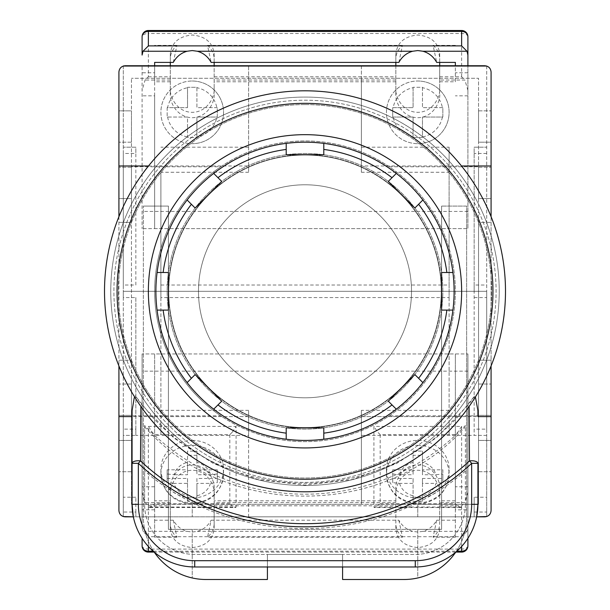 <?xml version="1.0" encoding="UTF-8"?>
<svg xmlns="http://www.w3.org/2000/svg" width="610" height="610" viewBox="0 0 610 610"><rect width="100%" height="100%" fill="white"/><g stroke="black" fill="none" stroke-linecap="round" stroke-linejoin="round"><path stroke-width="0.46" stroke-dasharray="3.05 2.29" d="M305 184.784A106.514 106.514 0 0 1 411.514 291.298A106.514 106.514 0 0 1 305 397.804A106.514 106.514 0 0 1 198.486 291.298A106.514 106.514 0 0 1 305 184.784A106.514 106.514 0 0 1 411.514 291.298A106.514 106.514 0 0 1 305 397.804A106.514 106.514 0 0 1 198.486 291.298A106.514 106.514 0 0 1 305 184.784M305 482.388A191.09 191.09 0 0 0 496.09 291.298A191.09 191.09 0 0 0 305 100.208A191.09 191.09 0 0 0 113.91 291.298A191.09 191.09 0 0 0 305 482.388A191.09 191.09 0 0 0 496.09 291.298A191.09 191.09 0 0 0 305 100.208A191.09 191.09 0 0 0 113.91 291.298A191.09 191.09 0 0 0 305 482.388M305 427.564A136.266 136.266 0 0 0 441.266 291.298A136.266 136.266 0 0 0 305 155.024A136.266 136.266 0 0 0 168.734 291.298A136.266 136.266 0 0 0 305 427.564A136.266 136.266 0 0 0 441.266 291.298A136.266 136.266 0 0 0 305 155.024A136.266 136.266 0 0 0 168.734 291.298A136.266 136.266 0 0 0 305 427.564M389.279 166.774L478.545 166.774L478.545 78.278L131.455 78.278L478.545 78.278L478.545 222.375L491.08 222.375L491.08 72.01A6.268 6.268 0 0 0 484.813 65.743L125.187 65.743A6.268 6.268 0 0 0 118.919 72.01L118.919 360.213L131.455 360.213L131.455 222.375L118.919 222.375L131.455 222.375L131.455 78.278L131.455 166.774L220.721 166.774C246.242 149.763 274.332 141.146 305 140.933A150.365 150.365 0 0 0 154.635 291.298A150.365 150.365 0 0 0 305 441.663A150.365 150.365 0 0 0 455.365 291.298A150.365 150.365 0 0 0 305 140.933C335.668 141.146 363.758 149.763 389.279 166.774A150.365 150.365 0 0 1 389.279 415.822C363.758 432.833 335.668 441.442 305 441.663C274.332 441.442 246.242 432.833 220.721 415.822L131.455 415.822L131.455 504.317L131.455 360.213L118.919 360.213L118.919 510.585A6.268 6.268 0 0 0 125.187 516.845L192.226 516.845L192.226 504.317L131.455 504.317L144.608 504.317L144.608 425.505A220.423 218.723 180 0 0 465.392 425.505L465.392 504.317L465.392 425.505M362.424 165.989A137.837 137.837 0 0 1 362.424 416.599C344.177 424.903 325.038 429.074 305 429.135C284.962 429.074 265.823 424.903 247.576 416.599A137.837 137.837 0 0 1 247.576 165.989C265.823 157.693 284.962 153.514 305 153.461A137.837 137.837 0 0 0 167.163 291.298A137.837 137.837 0 0 0 305 429.135A137.837 137.837 0 0 0 442.837 291.298A137.837 137.837 0 0 0 305 153.461C325.038 153.514 344.177 157.693 362.424 165.989L461.503 165.989M417.774 504.317L417.774 516.845L467.9 516.845L142.1 516.845L192.226 516.845L192.226 504.317L467.9 504.317L467.9 516.845L467.9 504.317L417.774 504.317L417.774 516.845L484.813 516.845A6.268 6.268 0 0 0 491.08 510.585L491.08 360.213L478.545 360.213L491.08 360.213L491.08 222.375L478.545 222.375L478.545 504.317L417.774 504.317M362.424 416.599L458.087 416.599L474.771 395.776L469.098 403.919L436.188 437.919L396.469 463.608L351.978 479.605L305 485.041L258.022 479.605L213.53 463.608L173.812 437.919L140.902 403.919L135.229 395.776L151.913 416.599L247.576 416.599M491.08 216.664L491.08 365.931M247.576 165.989L148.497 165.989M118.919 216.664L118.919 365.931M477.92 504.317L477.92 463.325M476.654 516.845L133.346 516.845A62.655 62.655 0 0 0 194.727 566.972L415.273 566.972A62.655 62.655 0 0 0 476.654 516.845L133.346 516.845M132.08 504.317L132.08 463.325M491.08 142.183L491.08 110.86L491.08 142.183L478.545 142.183L478.545 110.86L478.545 142.183L491.08 142.183M491.08 198.57L491.08 167.247L491.08 198.57L478.545 198.57L478.545 167.247L478.545 198.57L491.08 198.57M491.08 415.349L491.08 384.025L491.08 415.349L478.545 415.349L478.545 384.025L478.545 415.349L491.08 415.349M491.08 440.412L491.08 471.736L491.08 440.412L478.545 440.412L478.545 471.736L478.545 440.412L491.08 440.412M118.919 110.86L118.919 142.183L118.919 110.86L131.455 110.86L131.455 142.183L131.455 110.86L118.919 110.86M118.919 198.57L118.919 167.247L118.919 198.57L131.455 198.57L131.455 167.247L131.455 198.57L118.919 198.57M118.919 415.349L118.919 384.025L118.919 415.349L131.455 415.349L131.455 384.025L131.455 415.349L118.919 415.349M118.919 440.412L118.919 471.736L118.919 440.412L131.455 440.412L131.455 471.736L131.455 440.412L118.919 440.412M151.913 416.599A207.896 206.287 180 0 0 458.087 416.599M478.545 166.774L478.545 504.317L144.608 504.317L144.608 425.505M478.545 415.822L389.279 415.822M131.455 166.774L131.455 415.822M220.721 166.774A150.365 150.365 0 0 0 220.721 415.822M465.392 504.317A50.119 50.119 0 0 1 415.273 554.437L194.727 554.437A50.119 50.119 0 0 1 144.608 504.317A50.119 50.119 0 0 0 194.727 554.437L415.273 554.437A50.119 50.119 0 0 0 465.392 504.317M465.392 471.034C376.378 547.818 233.378 547.643 144.608 471.034M144.608 426.786C225.952 519.255 384.033 519.186 465.392 426.786M478.545 471.736L491.08 471.736L478.545 471.736M478.545 384.025L491.08 384.025L478.545 384.025M478.545 167.247L491.08 167.247L478.545 167.247M478.545 110.86L491.08 110.86L478.545 110.86M131.455 471.736L118.919 471.736L131.455 471.736M131.455 384.025L118.919 384.025L131.455 384.025M131.455 167.247L118.919 167.247L131.455 167.247M131.455 142.183L118.919 142.183L131.455 142.183M142.1 504.317L142.1 516.845L142.1 504.317M342.591 566.972L342.591 554.437L267.409 554.437L267.409 579.5L206.005 579.5A62.655 62.655 0 0 1 192.226 577.967L192.226 529.381L168.413 529.381L168.413 206.088L143.358 206.088L168.413 206.088L168.413 529.381L441.587 529.381L417.774 529.381L417.774 577.967A62.655 62.655 0 0 1 403.995 579.5L342.591 579.5L342.591 554.437L267.409 554.437L267.409 566.972M455.777 552.111A62.655 62.655 0 0 0 466.642 516.845L466.642 206.088L441.587 206.088L466.642 206.088L466.642 516.845A62.655 62.655 0 0 1 417.774 577.967L417.774 529.381L192.226 529.381L192.226 577.967A62.655 62.655 0 0 1 143.358 516.845L143.358 206.088L143.358 516.845A62.655 62.655 0 0 0 154.223 552.111M441.587 206.088L441.587 529.381L441.587 206.088M486.696 429.135L486.696 291.298L474.161 291.298L474.161 435.395L486.696 435.395L486.696 429.135L474.161 429.135L474.161 435.395L486.696 435.395L486.696 516.845L474.161 516.845L474.161 497.226L486.696 497.226M449.105 297.566L449.105 435.395L449.105 291.298L160.895 291.298L160.895 285.03L449.105 285.03L449.105 291.298L160.895 291.298L160.895 297.566L449.105 297.566L449.105 291.298L474.161 291.298L474.161 429.135M449.105 410.339L361.387 410.339L361.387 504.317L248.613 504.317L248.613 516.845L474.161 516.845L474.161 497.226M160.895 297.566L160.895 410.339L248.613 410.339L248.613 504.317M135.839 512.034L135.839 497.226L135.839 516.845L135.839 512.034L123.304 512.034L123.304 516.845L248.613 516.845L248.613 416.599L248.613 435.395L160.895 435.395L160.895 291.298L123.304 291.298L123.304 516.556M486.696 66.032L486.696 291.298L123.304 291.298L123.304 297.566L135.839 297.566L135.839 429.135L123.304 429.135L123.304 297.566M361.387 504.317L361.387 416.599L361.387 435.395L474.161 435.395M361.387 435.395L361.387 410.339M123.304 512.034L123.304 416.599L123.304 435.395L135.839 435.395L123.304 435.395L123.304 429.135M135.839 497.226L123.304 497.226M449.105 285.03L449.105 172.256L361.387 172.256L361.387 65.743L486.696 65.743L486.696 516.556M160.895 410.339L160.895 435.395L135.839 435.395L135.839 429.135M248.613 416.599L123.304 416.599M248.613 435.395L248.613 410.339M135.839 297.566L135.839 435.395M361.387 416.599L486.696 416.599M474.161 512.034L486.696 512.034M232.288 432.17L236.085 426.413L236.085 507.032L148.367 507.032L148.367 426.413L152.165 432.17L154.635 434.64L229.817 434.64L232.288 432.17M148.367 426.413L236.085 426.413M229.817 434.64L229.817 503.746C233.592 507.062 235.681 508.161 236.085 507.032L235.574 507.543L148.878 507.543L148.367 507.032C148.764 508.161 150.853 507.062 154.635 503.746L154.635 434.64M192.226 440.397A31.323 28.792 180 0 1 223.55 469.189A31.323 28.792 180 0 1 192.226 497.989A31.323 28.792 180 0 1 160.895 469.189A31.323 28.792 180 0 1 192.226 440.397M217.29 469.807L196.923 469.807L196.923 451.095L187.529 451.095L187.529 469.807L167.163 469.807L167.163 478.446L187.529 478.446L187.529 497.165L196.923 497.165L196.923 478.446L217.29 478.446L217.29 469.807L217.29 482.617L210.427 483.387L196.923 483.387L196.923 501.336L187.529 501.336L187.529 495.793A18.796 17.278 180 0 1 174.025 483.387L167.163 482.617L167.163 473.978L174.025 474.748A18.796 17.278 180 0 1 187.529 462.334L187.529 474.748L174.025 474.748M217.29 473.978L210.427 474.748L196.923 474.748L196.923 462.334A18.796 17.278 180 0 1 210.427 474.748M196.923 451.095L196.923 462.334M196.923 455.266L187.529 455.266L187.529 462.334M187.529 478.446L187.529 483.387L174.025 483.387M187.529 483.387L187.529 495.793M167.163 469.807L167.163 473.978M167.163 478.446L167.163 482.617M187.529 497.165L187.529 501.336M196.923 497.165L196.923 501.336M196.923 478.446L196.923 483.387M217.29 478.446L217.29 482.617M196.923 469.807L196.923 474.748M187.529 451.095L187.529 455.266M187.529 469.807L187.529 474.748M417.774 497.989A31.323 28.792 -0 0 0 449.105 469.189A31.323 28.792 -0 0 0 417.774 440.397A31.323 28.792 -0 0 0 386.45 469.189A31.323 28.792 -0 0 0 417.774 497.989M392.71 482.617L392.71 469.807L392.71 482.617L399.573 483.387L413.077 483.387L413.077 501.336L422.471 501.336L422.471 495.793A18.796 17.278 -0 0 0 435.975 483.387L442.837 482.617L442.837 473.978L435.975 474.748A18.796 17.278 -0 0 0 422.471 462.334L422.471 474.748L435.975 474.748M392.71 469.807L413.077 469.807L413.077 451.095L413.077 455.266L422.471 455.266L422.471 462.334M413.077 451.095L422.471 451.095L422.471 469.807L442.837 469.807L442.837 478.446L422.471 478.446L422.471 483.387L435.975 483.387M422.471 483.387L422.471 495.793M413.077 455.266L413.077 474.748L399.573 474.748L392.71 473.978M442.837 469.807L442.837 473.978M442.837 478.446L442.837 482.617M422.471 478.446L422.471 501.336M392.71 478.446L413.077 478.446L413.077 501.336M413.077 497.165L422.471 497.165M413.077 478.446L413.077 483.387M413.077 469.807L413.077 474.748M422.471 451.095L422.471 455.266M422.471 469.807L422.471 474.748M461.633 426.413L457.836 432.17L455.365 434.64L380.183 434.64L377.712 432.17L373.915 426.413L373.915 507.032L461.633 507.032L461.633 426.413L373.915 426.413M380.183 434.64L380.183 503.746C376.408 507.062 374.319 508.161 373.915 507.032L374.426 507.543L461.122 507.543L461.633 507.032C461.236 508.161 459.147 507.062 455.365 503.746L455.365 434.64M439.703 528.649C438.308 540.056 431.003 546.362 417.774 547.559C404.552 546.362 397.24 540.056 395.844 528.649L395.844 494.108C394.967 487.123 401.548 470.569 417.774 470.249C434.007 470.569 440.588 487.123 439.703 494.108L439.703 523.662C439.604 528.946 437.385 533.468 433.07 537.219L436.707 520.193C433.489 525.95 428.883 529.671 422.882 531.356L417.774 532.027L412.665 531.356C406.672 529.671 402.066 525.95 398.849 520.193L211.151 520.193L207.514 537.219C211.838 533.468 214.049 528.946 214.156 523.662L214.156 528.649C212.76 540.056 205.448 546.362 192.226 547.559C178.997 546.362 171.692 540.056 170.297 528.649L170.297 494.108C169.412 487.123 175.993 470.569 192.226 470.249C208.452 470.569 215.033 487.123 214.156 494.108L214.156 528.649M422.882 531.356L466.986 531.356L467.9 527.536L467.9 538.31L467.9 353.952L467.9 509.808L455.365 509.808L455.365 537.219L455.365 353.952L154.635 353.952L154.635 520.193L173.293 520.193C176.511 525.95 181.117 529.671 187.118 531.356L192.226 532.027L197.335 531.356C203.328 529.671 207.934 525.95 211.151 520.193M467.9 545.828A6.268 3.264 -0 0 1 461.633 549.091L148.367 549.091A6.268 3.264 0 0 1 142.1 545.828M455.8 552.096L154.2 552.096M148.367 552.096L148.367 505.82L145.104 502.556L142.1 492.278L142.1 353.952L142.1 527.536L143.014 531.356L148.367 536.701L148.367 546.461M467.9 371.162L142.1 371.162M467.9 492.278L464.896 502.556L439.703 502.556M398.849 520.193L402.486 537.219L207.514 537.219M402.486 537.219C398.162 533.468 395.951 528.946 395.844 523.662L395.844 500.795L214.156 500.795L214.156 523.662M455.365 500.795L439.703 500.795L439.703 523.662M455.365 537.219L433.07 537.219M395.844 500.795L395.844 488.732C394.967 481.755 401.548 465.201 417.774 464.881C434.007 465.201 440.588 481.755 439.703 488.732L439.703 500.795M173.293 520.193L176.93 537.219C172.615 533.468 170.396 528.946 170.297 523.662L170.297 500.795L154.635 500.795L154.635 353.952L142.1 353.952L467.9 353.952L455.365 353.952L455.365 509.808M170.297 500.795L170.297 488.732C169.412 481.755 175.993 465.201 192.226 464.881C208.452 465.201 215.033 481.755 214.156 488.732L214.156 500.795M466.986 531.356L461.633 536.701L148.367 536.701M439.703 505.82L461.633 505.82L464.896 502.556M154.635 509.808L142.1 509.808M176.93 537.219L154.635 537.219L154.635 500.795M154.635 520.193L154.635 537.219M154.635 486.772L142.1 486.772M467.9 509.808L467.9 527.536M455.365 520.193L436.707 520.193M467.9 486.772L455.365 486.772M142.1 492.278L142.1 527.536M170.297 494.108L170.297 488.732M214.156 494.108L214.156 488.732M170.297 528.649L170.297 523.662M395.844 494.108L395.844 488.732M439.703 494.108L439.703 488.732M395.844 528.649L395.844 523.662M305 447.931A156.633 156.633 0 0 1 148.367 291.298A156.633 156.633 0 0 1 305 134.665A156.633 156.633 0 0 1 461.633 291.298A156.633 156.633 0 0 1 305 447.931M305 485.522A194.224 194.224 0 0 1 110.776 291.298A194.224 194.224 0 0 1 305 97.074A194.224 194.224 0 0 1 499.224 291.298A194.224 194.224 0 0 1 305 485.522A194.224 194.224 0 0 1 110.776 291.298A194.224 194.224 0 0 1 305 97.074A194.224 194.224 0 0 1 499.224 291.298A194.224 194.224 0 0 1 305 485.522M305 90.806A200.492 200.492 0 0 1 505.492 291.298A200.492 200.492 0 0 1 305 491.79A200.492 200.492 0 0 1 104.508 291.298A200.492 200.492 0 0 1 305 90.806M305 427.877A136.587 136.587 0 0 1 168.413 291.298A136.587 136.587 0 0 1 305 154.711A136.587 136.587 0 0 1 441.587 291.298A136.587 136.587 0 0 1 305 427.877A136.587 136.587 0 0 1 168.413 291.298A136.587 136.587 0 0 1 305 154.711A136.587 136.587 0 0 1 441.587 291.298A136.587 136.587 0 0 1 305 427.877M305 104.592A186.706 186.706 0 0 1 491.706 291.298A186.706 186.706 0 0 1 305 478.004A186.706 186.706 0 0 1 118.294 291.298A186.706 186.706 0 0 1 305 104.592A186.706 186.706 0 0 1 491.706 291.298A186.706 186.706 0 0 1 305 478.004A186.706 186.706 0 0 1 118.294 291.298A186.706 186.706 0 0 1 305 104.592M305 440.412A149.114 149.114 0 0 0 454.114 291.298A149.114 149.114 0 0 0 305 142.183A149.114 149.114 0 0 0 155.885 291.298A149.114 149.114 0 0 0 305 440.412M286.204 154.711L323.796 154.711M392.024 177.693L388.288 181.429L414.869 208.01M195.131 208.01L221.712 181.429L217.976 177.693M163.137 310.094L168.413 310.094L168.413 272.502L163.137 272.502M217.976 404.895L221.712 401.166L195.131 374.586M323.796 427.877L286.204 427.877M414.869 374.586L388.288 401.166L392.024 404.895M446.863 272.502L441.587 272.502L441.587 310.094L446.863 310.094M395.844 53.947L395.844 88.488C394.967 95.465 401.548 112.019 417.774 112.347C434.007 112.019 440.588 95.465 439.703 88.488L439.703 53.947C438.308 42.54 431.003 36.234 417.774 35.029C404.552 36.234 397.24 42.54 395.844 53.947L395.844 62.395M398.849 62.395L402.486 45.376C398.162 49.128 395.951 53.649 395.844 58.934M170.297 53.947L170.297 88.488C169.412 95.465 175.993 112.019 192.226 112.347C208.452 112.019 215.033 95.465 214.156 88.488L214.156 53.947C212.76 42.54 205.448 36.234 192.226 35.029C178.997 36.234 171.692 42.54 170.297 53.947L170.297 62.395M173.293 62.395L176.93 45.376C172.615 49.128 170.396 53.649 170.297 58.934M467.9 90.31L467.9 228.643L467.9 65.743L467.9 90.31L464.896 80.04L439.703 80.04M467.9 211.434L142.1 211.434L142.1 228.643L142.1 65.743L142.1 211.434M467.9 36.768A6.268 3.264 0 0 0 461.633 33.504L148.367 33.504L148.367 76.776L145.104 80.04L142.1 90.31M402.486 45.376L207.514 45.376L211.151 62.395M214.156 62.395L214.156 58.934C214.049 53.649 211.838 49.128 207.514 45.376M395.844 65.743L395.844 81.793L214.156 81.793L214.156 65.743M455.365 62.395L455.365 81.793L439.703 81.793L439.703 65.743M439.703 62.395L439.703 58.934C439.604 53.649 437.385 49.128 433.07 45.376L436.707 62.395M455.365 45.376L433.07 45.376M170.297 65.743L170.297 93.856C169.412 100.841 175.993 117.387 192.226 117.715C208.452 117.387 215.033 100.841 214.156 93.856L214.156 81.793M170.297 81.793L154.635 81.793L154.635 228.643L142.1 228.643L467.9 228.643L154.635 228.643L154.635 95.823L142.1 95.823M455.365 81.793L455.365 65.743M395.844 81.793L395.844 93.856C394.967 100.841 401.548 117.387 417.774 117.715C434.007 117.387 440.588 100.841 439.703 93.856L439.703 81.793M439.703 76.776L461.633 76.776L464.896 80.04M154.635 95.823L154.635 72.781L142.1 72.781M154.635 72.781L154.635 65.743M154.635 62.395L154.635 81.793M176.93 45.376L154.635 45.376M467.9 72.781L455.365 72.781M467.9 95.823L455.365 95.823M148.367 30.5L148.367 33.504A6.268 3.264 0 0 0 142.1 36.768M214.156 88.488L214.156 93.856M170.297 88.488L170.297 93.856M214.156 53.947L214.156 58.934M439.703 88.488L439.703 93.856M395.844 88.488L395.844 93.856M439.703 53.947L439.703 58.934M123.304 153.461L123.304 285.03L135.839 285.03L135.839 153.461L123.304 153.461L123.304 65.743L248.613 65.743L248.613 172.256L248.613 65.743L361.387 65.743L361.387 78.278L248.613 78.278M361.387 172.256L361.387 78.278M474.161 285.03L474.161 147.193L486.696 147.193L474.161 147.193L474.161 291.298L474.161 285.03L486.696 285.03M160.895 285.03L160.895 172.256L248.613 172.256M361.387 147.193L449.105 147.193L449.105 291.298L486.696 291.298L123.304 291.298L123.304 285.03M160.895 172.256L160.895 291.298L123.304 291.298L123.304 66.032M449.105 172.256L449.105 147.193M135.839 285.03L135.839 147.193L123.304 147.193L135.839 147.193L135.839 153.461M248.613 147.193L160.895 147.193M417.774 143.67A31.323 31.323 0 0 0 449.105 112.347A31.323 31.323 0 0 0 417.774 81.016A31.323 31.323 0 0 1 449.105 112.347A31.323 31.323 0 0 1 417.774 143.67A31.323 31.323 0 0 1 386.45 112.347A31.323 31.323 0 0 1 417.774 81.016A31.323 31.323 0 0 0 386.45 112.347A31.323 31.323 0 0 0 417.774 143.67A31.323 31.323 0 0 1 386.45 112.347A31.323 31.323 0 0 1 417.774 81.016M422.471 87.726L422.471 107.65L422.471 87.283L413.077 87.283L422.471 87.283L422.471 87.726A25.063 25.063 0 0 1 442.395 107.65L442.837 107.65L442.837 117.044L422.471 117.044L422.471 137.41L413.077 137.41L413.077 136.96A25.063 25.063 0 0 1 393.16 117.044L392.71 117.044L392.71 107.65L393.16 107.65A25.063 25.063 0 0 1 413.077 87.726L413.077 107.65L393.16 107.65M393.16 117.044L413.077 117.044L413.077 136.96M442.395 107.65L422.471 107.65L442.837 107.65L442.837 117.044L422.471 117.044L422.471 137.41L413.077 137.41L413.077 117.044L392.71 117.044L392.71 107.65L413.077 107.65L413.077 87.726M192.226 81.016A31.323 31.323 0 0 1 223.55 112.347A31.323 31.323 0 0 1 192.226 143.67A31.323 31.323 0 0 0 223.55 112.347A31.323 31.323 0 0 0 192.226 81.016A31.323 31.323 0 0 0 160.895 112.347A31.323 31.323 0 0 0 192.226 143.67A31.323 31.323 0 0 1 160.895 112.347A31.323 31.323 0 0 1 192.226 81.016A31.323 31.323 0 0 0 160.895 112.347A31.323 31.323 0 0 0 192.226 143.67M167.605 107.65L167.163 107.65L167.163 117.044L187.529 117.044L187.529 137.41L196.923 137.41L196.923 136.96A25.063 25.063 0 0 0 216.84 117.044L217.29 117.044L217.29 107.65L216.84 107.65A25.063 25.063 0 0 0 196.923 87.726L196.923 87.283L187.529 87.283L187.529 107.65L187.529 87.726A25.063 25.063 0 0 0 167.605 107.65L187.529 107.65L167.163 107.65L167.163 117.044L187.529 117.044L187.529 137.41L196.923 137.41L196.923 117.044L196.923 136.96M196.923 87.726L196.923 107.65L217.29 107.65L217.29 117.044L196.923 117.044L216.84 117.044M187.529 87.726L187.529 87.283L196.923 87.283L196.923 107.65L216.84 107.65M474.161 297.566L486.696 297.566M229.817 503.746L154.635 503.746M192.226 502.922A31.323 28.792 0 0 0 223.55 474.13A31.323 28.792 0 0 0 192.226 445.338A31.323 28.792 0 0 0 160.895 474.13A31.323 28.792 0 0 0 192.226 502.922M210.427 483.387A18.796 17.278 180 0 1 196.923 495.793M417.774 445.338A31.323 28.792 180 0 1 449.105 474.13A31.323 28.792 180 0 1 417.774 502.922A31.323 28.792 180 0 1 386.45 474.13A31.323 28.792 180 0 1 417.774 445.338M413.077 462.334A18.796 17.278 -0 0 0 399.573 474.748M399.573 483.387A18.796 17.278 -0 0 0 413.077 495.793M380.183 503.746L455.365 503.746M461.633 552.096L461.633 505.82M148.367 505.82L170.297 505.82M214.156 505.82L395.844 505.82M395.844 502.556L214.156 502.556M170.297 502.556L145.104 502.556M197.335 531.356L412.665 531.356M143.014 531.356L187.118 531.356M461.633 546.461L461.633 536.701M153.148 551.181L456.852 551.181M214.156 76.776L395.844 76.776M148.367 76.776L170.297 76.776M461.633 76.776L461.633 30.5M170.297 80.04L145.104 80.04M395.844 80.04L214.156 80.04M486.696 153.461L474.161 153.461M442.395 117.044A25.063 25.063 0 0 1 422.471 136.96M167.605 117.044A25.063 25.063 0 0 0 187.529 136.96M160.895 469.189L160.895 474.13C162.862 492.346 173.301 502.282 192.226 503.936C211.144 502.282 221.59 492.346 223.55 474.13L223.55 469.189M386.45 469.189L386.45 474.13C388.41 492.346 398.856 502.282 417.774 503.936C436.699 502.282 447.138 492.346 449.105 474.13L449.105 469.189"/><path stroke-width="0.91" d="M148.497 165.989L118.919 165.989L118.919 72.01C119.316 68.236 121.405 66.147 125.187 65.743L484.813 65.743C488.595 66.147 490.684 68.236 491.08 72.01L491.08 165.989L461.503 165.989M475.404 396.927L477.92 410.66L477.92 416.599L491.08 416.599L491.08 510.585C490.684 514.36 488.595 516.449 484.813 516.845L476.654 516.845L477.92 504.317A62.655 62.655 0 0 1 415.273 566.972L194.727 566.972A62.655 62.655 0 0 1 132.08 504.317L132.08 410.66L134.246 397.712M491.08 165.989L491.08 216.664M491.08 365.931L491.08 416.599M118.919 165.989L118.919 216.664M118.919 365.931L118.919 510.585C119.316 514.36 121.405 516.449 125.187 516.845L133.346 516.845L132.08 504.317A62.655 62.655 0 0 0 194.727 566.972L194.727 560.704L415.273 560.704A56.387 56.387 0 0 0 471.66 504.317L471.66 463.325C381.242 547.993 228.758 547.986 138.34 463.325L138.34 504.317A56.387 56.387 0 0 0 194.727 560.704M132.08 416.599L118.919 416.599M477.92 410.66L477.92 416.599M140.887 406.458L140.513 460.908C229.68 544.616 380.32 544.631 469.486 460.908A6.268 2.577 180 0 1 477.92 463.325L477.92 504.317A62.655 62.655 0 0 1 415.273 566.972L415.273 560.704M132.08 463.325L138.34 463.325L140.513 460.908A6.268 2.577 180 0 0 132.08 463.325L132.08 410.66M477.92 463.325L471.66 463.325L469.486 460.908L469.113 406.565M267.409 566.972L267.409 579.5L206.005 579.5A62.655 62.655 0 0 1 154.223 552.111M455.777 552.111A62.655 62.655 0 0 1 403.995 579.5L342.591 579.5L342.591 566.972M486.696 516.556L476.654 516.845M133.346 516.845L123.304 516.556M456.852 551.181L461.633 551.181A6.268 5.353 180 0 0 467.9 545.828L467.9 538.31L467.9 545.828A6.268 6.268 0 0 1 461.633 552.096L455.8 552.096M154.2 552.096L148.367 552.096L148.367 551.181A6.268 5.353 180 0 1 142.1 545.828L142.1 538.31L142.1 545.828A6.268 6.268 0 0 0 148.367 552.096M305 90.806A200.492 200.492 0 0 1 505.492 291.298A200.492 200.492 0 0 1 305 491.79A200.492 200.492 0 0 1 104.508 291.298A200.492 200.492 0 0 1 305 90.806A200.492 200.492 0 0 0 104.508 291.298A200.492 200.492 0 0 0 305 491.79M305 134.665A156.633 156.633 0 0 0 148.367 291.298A156.633 156.633 0 0 0 305 447.931A156.633 156.633 0 0 0 461.633 291.298A156.633 156.633 0 0 0 305 134.665M441.587 291.298L441.587 310.094L452.925 310.094A149.114 149.114 0 0 0 452.925 272.502L441.587 272.502L441.587 291.298M286.204 427.877L286.204 439.223A149.114 149.114 0 0 0 323.796 439.223L323.796 427.877L286.204 427.877L286.204 439.223A149.114 149.114 0 0 1 213.691 409.188L221.712 401.166L195.131 374.586L187.11 382.607A149.114 149.114 0 0 1 157.075 310.094L168.413 310.094L168.413 272.502L157.075 272.502A149.114 149.114 0 0 1 187.11 199.988L195.131 208.01L221.712 181.429L213.691 173.408A149.114 149.114 0 0 0 187.11 199.988L195.131 208.01M388.288 401.166L396.309 409.188A149.114 149.114 0 0 0 422.89 382.607L414.869 374.586L388.288 401.166M323.796 154.711L323.796 143.373A149.114 149.114 0 0 0 286.204 143.373L286.204 154.711L323.796 154.711L323.796 143.373A149.114 149.114 0 0 1 396.309 173.408L388.288 181.429L414.869 208.01L422.89 199.988A149.114 149.114 0 0 0 396.309 173.408L392.024 177.693A143.098 143.098 0 0 0 323.796 149.435M414.869 208.01L422.89 199.988A149.114 149.114 0 0 1 452.925 272.502L446.863 272.502A143.098 143.098 0 0 0 418.605 204.274M418.605 378.314A143.098 143.098 0 0 0 446.863 310.094L452.925 310.094A149.114 149.114 0 0 1 422.89 382.607L414.869 374.586M323.796 433.161A143.098 143.098 0 0 0 392.024 404.895L396.309 409.188A149.114 149.114 0 0 1 323.796 439.223L323.796 427.877M195.131 374.586L187.11 382.607A149.114 149.114 0 0 0 213.691 409.188L217.976 404.895A143.098 143.098 0 0 0 286.204 433.161M191.395 204.274A143.098 143.098 0 0 0 163.137 272.502L157.075 272.502A149.114 149.114 0 0 0 157.075 310.094L163.137 310.094A143.098 143.098 0 0 0 191.395 378.314M286.204 149.435A143.098 143.098 0 0 0 217.976 177.693L213.691 173.408A149.114 149.114 0 0 1 286.204 143.373L286.204 154.711M154.635 65.743L154.635 62.395L173.293 62.395C176.511 56.639 181.117 52.925 187.118 51.24L192.226 50.569L197.335 51.24C203.328 52.925 207.934 56.639 211.151 62.395L398.849 62.395C402.066 56.639 406.672 52.925 412.665 51.24L417.774 50.569L422.882 51.24C428.883 52.925 433.489 56.639 436.707 62.395L455.365 62.395L455.365 65.743M461.633 30.5A6.268 6.268 0 0 1 467.9 36.768L467.9 65.743L467.9 36.768A6.268 5.353 180 0 0 461.633 31.415L461.633 30.5L148.367 30.5A6.268 6.268 0 0 0 142.1 36.768L142.1 55.06L143.014 51.24L148.367 45.887L148.367 31.415A6.268 5.353 180 0 0 142.1 36.768L142.1 55.06M214.156 65.743L214.156 62.395M395.844 62.395L395.844 65.743M439.703 65.743L439.703 62.395M422.882 51.24L466.986 51.24L461.633 45.887L148.367 45.887M170.297 62.395L170.297 65.743M466.986 51.24L467.9 55.06M123.304 66.032L486.696 66.032M138.34 504.317L132.08 504.317M471.66 504.317L477.92 504.317M461.633 552.096L461.633 546.461M148.367 546.461L148.367 551.181L153.148 551.181M305 479.254A187.956 187.956 0 0 0 492.956 291.298A187.956 187.956 0 0 0 305 103.342A187.956 187.956 0 0 0 117.044 291.298A187.956 187.956 0 0 0 305 479.254M323.796 143.373A149.114 149.114 0 0 1 396.309 173.408M422.89 199.988A149.114 149.114 0 0 1 452.925 272.502M452.925 310.094A149.114 149.114 0 0 1 422.89 382.607M396.309 409.188A149.114 149.114 0 0 1 323.796 439.223M213.691 173.408A149.114 149.114 0 0 1 286.204 143.373M461.633 45.887L461.633 31.415L148.367 31.415L148.367 30.5M143.014 51.24L187.118 51.24M197.335 51.24L412.665 51.24"/></g></svg>
